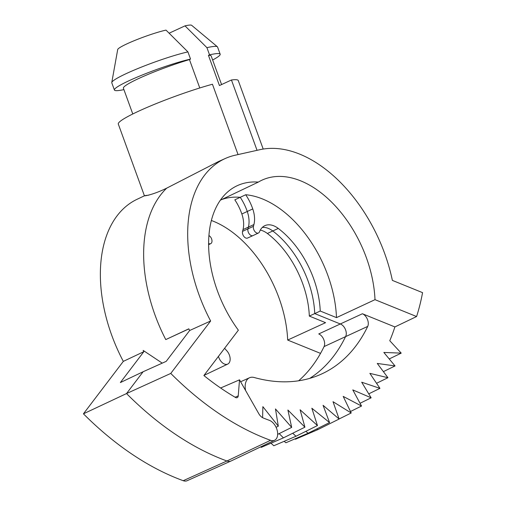 <?xml version="1.0" encoding="UTF-8"?>
<svg xmlns="http://www.w3.org/2000/svg" width="506" height="506" viewBox="0 0 506 506"><rect width="100%" height="100%" fill="white"/><g stroke="black" fill="none" stroke-linecap="round" stroke-linejoin="round"><path stroke-width="0.76" d="M234.822 199.832L245.726 194.74L234.822 199.832A38.538 24.041 -114.8 0 1 241.476 212.956A38.538 24.041 -114.8 0 1 241.843 213.987A23.149 14.44 -114.8 0 1 243.006 229.597L242.551 231.356A4.548 2.84 65.2 0 0 243.791 236.353A4.548 2.84 65.2 0 0 247.523 238.054L253.006 235.594A4.617 2.878 65.2 0 0 253.044 235.575L258.477 232.988A4.548 2.84 65.2 0 0 259.515 231.792A23.149 14.44 -114.8 0 1 264.79 225.701A23.149 14.44 -114.8 0 1 278.281 228.434A77.007 48.045 -114.8 0 1 320.235 311.032L314.732 313.594L340.589 324.087A7.691 4.801 65.2 0 1 345.724 336.307A215.436 134.406 65.2 0 1 309.729 378.374M221.653 199.566A100.024 62.402 65.2 0 1 240.236 197.321A38.469 24.003 -114.8 0 1 246.896 210.445A38.469 24.003 -114.8 0 1 247.257 211.47A23.08 14.402 -114.8 0 1 248.414 227.036L247.965 228.794A4.617 2.878 65.2 0 0 249.224 233.867A4.617 2.878 65.2 0 0 253.006 235.594M245.739 194.785A38.538 24.041 -114.8 0 1 252.393 207.909A38.538 24.041 -114.8 0 1 252.76 208.934A23.149 14.44 -114.8 0 1 253.923 224.55L253.468 226.308A4.548 2.84 65.2 0 0 254.727 231.331A4.548 2.84 65.2 0 0 258.477 232.988M224.601 348.292A100.308 62.58 65.2 0 0 226.846 350.829A8.564 5.345 -114.8 0 1 229.408 355.142A8.564 5.345 -114.8 0 1 227.751 364.08L204.949 374.94A8.849 5.522 -114.8 0 1 204.879 374.971A8.849 5.522 -114.8 0 1 204.133 375.205M227.751 364.08A8.564 5.345 -114.8 0 1 218.832 357.502A8.564 5.345 -114.8 0 1 218.472 356.357M320.532 353.384L287.68 340.057L325.573 322.676L309.324 316.079L314.732 313.594A76.944 48 -114.8 0 0 272.816 231.008A23.08 14.402 -114.8 0 0 262.285 227.453M287.68 340.057A100.561 62.738 65.2 0 0 278.989 297.939A100.561 62.738 65.2 0 0 211.35 220.477M258.338 182.09A100.561 62.738 65.2 0 0 236.871 185.86A100.561 62.738 65.2 0 0 238.364 330.19L203.886 375.534A269.831 168.34 65.2 0 0 235.461 397.444A3.618 2.258 65.2 0 0 237.2 397.653A3.618 2.258 65.2 0 0 238.231 395.863L239.521 379.835L258.8 413.706A8.229 5.136 65.2 0 0 263.253 417.988A277.528 173.141 65.2 0 0 269.274 420.296A11.005 6.863 -114.8 0 1 277.161 430.239A11.005 6.863 -114.8 0 1 274.575 440.271A11.005 6.863 -114.8 0 1 270.546 440.309A299.533 186.872 -114.8 0 1 170.762 373.428L210.635 320.994A130.263 81.27 -114.8 0 1 225.315 158.486A130.263 81.27 -114.8 0 1 235.176 155.215L259.92 149.687A130.263 81.27 -114.8 0 1 392.371 280.394L422.561 292.645A245.676 153.274 -114.8 0 1 416.583 316.541L375.003 299.666A100.561 62.738 65.2 0 0 366.312 257.548A100.561 62.738 65.2 0 0 261.621 180.332A100.561 62.738 65.2 0 0 258.338 182.09L220.338 200.193M245.726 194.74A100.093 62.447 -114.8 0 1 327.818 275.283A100.093 62.447 -114.8 0 1 336.49 317.623L375.003 299.666M225.315 158.486L218.643 161.477L166.708 188.15A130.801 81.605 -114.8 0 0 165.766 339.589L188.801 328.83A130.516 81.428 65.2 0 0 188.991 329.191A130.516 81.428 65.2 0 0 189.668 330.494L166.196 361.36L143.109 371.746L126.525 393.56L83.439 413.819L123.319 361.379A130.263 81.27 -114.8 0 1 136.962 199.345L144.419 195.803M210.635 320.994L189.668 330.494M148.758 195.171C138.385 196.075 147.474 197.58 166.708 188.15M123.319 361.379L143.824 351.695L120.352 382.568L143.109 371.746M162.249 363.137L143.141 350.392A130.516 81.428 65.2 0 0 143.824 351.695M263.202 149.061L238.269 80.555A63.231 6.622 160 0 0 231.451 79.992L219.44 85.546L208.447 55.344A47.741 4.997 -20 0 1 211.185 55.995L221.577 84.559M170.762 373.428L126.525 393.56A300.071 187.207 -114.8 0 0 226.916 460.991A11.543 7.198 -114.8 0 0 231.046 460.991A11.543 7.198 -114.8 0 0 231.141 460.953L274.575 440.271M245.606 390.531A15.117 9.431 -114.8 0 1 249.534 377.748A15.117 9.431 -114.8 0 1 254.221 377.514A215.701 134.571 65.2 0 0 321.063 374.231A215.701 134.571 65.2 0 0 367.723 326.395A7.963 4.965 65.2 0 0 362.41 313.752L394.889 326.933A245.941 153.438 -114.8 0 1 389.765 340.721L401.214 353.125L389.228 358.95M401.214 353.125L383.839 352.454L395.034 365.946L377.267 363.435L387.938 377.71L369.867 373.371L379.955 388.355L361.695 382.213L371.138 397.811L352.783 389.898L361.537 406.033L343.195 396.4L351.202 412.978L333.024 401.701L339.128 419.031L323.068 405.306L329.564 422.561L311.841 408.234L317.458 425.559L300.102 409.778L304.916 427.172L287.895 410.024L291.677 427.38L275.473 408.943L278.313 426.172L262.867 406.653L262.601 417.678M278.313 426.172L276.08 427.285M291.677 427.38L277.661 434.369M304.916 427.172L283.43 437.873L279.192 433.604M317.458 425.559L295.997 436.242L292.708 433.25M329.564 422.561L308.129 433.218L305.82 431.352M339.128 419.031L317.679 429.708L316.762 428.924M351.202 412.978L339.102 418.974M361.537 406.033L350.494 411.498M371.138 397.811L360.044 403.282M379.955 388.355L368.747 393.864M387.938 377.71L376.546 383.289M395.034 365.946L383.39 371.632M416.583 316.541L394.889 326.933M295.017 438.841L295.466 439.227L317.679 429.708M284.138 441.327L285.903 442.75L308.129 433.218M270.988 443.199L273.797 445.754L295.997 436.242M260.748 446.855L261.254 447.367L283.43 437.873M298.629 380.784A215.701 134.571 65.2 0 0 324.061 346.591A7.963 4.965 65.2 0 0 318.748 333.941L362.41 313.752M239.521 379.835L220.616 388.001M320.235 311.032L336.49 317.623M231.046 460.991L187.163 480.7A11.005 6.863 -114.8 0 1 183.223 480.7A299.533 186.872 -114.8 0 1 83.439 413.819M188.801 328.83L188.991 329.191M188.687 328.989L165.766 339.589M208.921 235.454L209.68 236.087A4.548 2.84 -114.8 0 1 211.944 240.287A4.548 2.84 -114.8 0 1 210.717 243.658A4.548 2.84 -114.8 0 1 208.599 243.468M260.305 230.091A23.149 14.44 -114.8 0 1 267.37 233.481A77.007 48.045 -114.8 0 1 309.324 316.079M231.451 79.992L257.048 150.326M212.64 59.999A46.166 4.832 160 0 0 220.173 54.199A46.166 4.832 160 0 0 209.541 54.838L208.447 55.344M209.541 54.838L206.922 47.653L185.006 25.863L169.124 33.213M220.173 54.199L217.561 47.007A46.166 4.832 160 0 0 217.378 46.761A46.166 4.832 160 0 0 206.922 47.653M217.378 46.761L191.635 25.3A29.285 3.068 160 0 0 185.006 25.863M187.922 51.897L166.006 30.107A29.285 3.068 -20 0 0 135.874 40.012A29.285 3.068 -20 0 0 117.702 49.537L111.775 82.522A46.166 4.832 -20 0 1 140.421 67.507A46.166 4.832 -20 0 1 187.922 51.897L190.541 59.088L189.446 59.588L199.775 87.968M144.425 195.816L118.303 124.059A63.231 6.622 -20 0 1 149.599 106.342A63.231 6.622 -20 0 1 212.444 84.236L238.048 154.57M189.446 59.588A47.741 4.997 160 0 0 144.469 75.938A47.741 4.997 160 0 0 123.407 88.221L132.781 113.976M123.919 89.625A46.166 4.832 -20 0 1 114.413 90.024A46.166 4.832 -20 0 1 141.806 75.198A46.166 4.832 -20 0 1 190.541 59.088M114.413 90.024L111.794 82.832A46.166 4.832 -20 0 1 111.775 82.522M241.843 213.987L252.76 208.934M367.723 326.395L324.061 346.591M270.546 440.309L226.916 460.991L183.223 480.7M238.231 395.863L235.151 397.261M278.281 228.434L267.37 233.481M253.923 224.55L243.006 229.597M253.468 226.308L242.551 231.356M204.026 375.351L204.879 374.971M249.534 377.748L240.609 381.752M210.717 243.658L208.605 244.664"/></g></svg>
